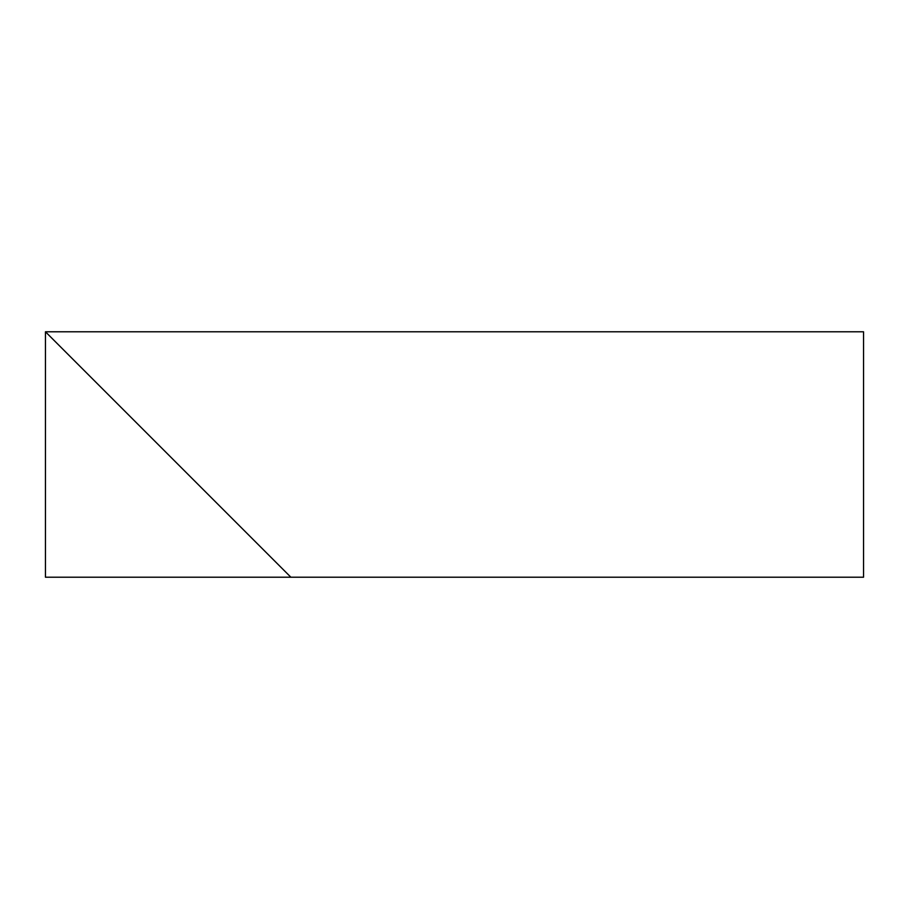 <?xml version="1.0" encoding="UTF-8"?>
<svg xmlns="http://www.w3.org/2000/svg" width="909" height="909" viewBox="0 0 909 909"><rect width="100%" height="100%" fill="white"/><g stroke="black" fill="none" stroke-linecap="round" stroke-linejoin="round"><path stroke-width="1.36" d="M863.55 331.785L863.55 577.215L863.55 331.785L45.45 331.785L863.55 331.785M290.88 577.215L45.45 331.785L45.45 577.215L863.55 577.215L45.45 577.215L45.45 331.785L290.88 577.215"/></g></svg>
